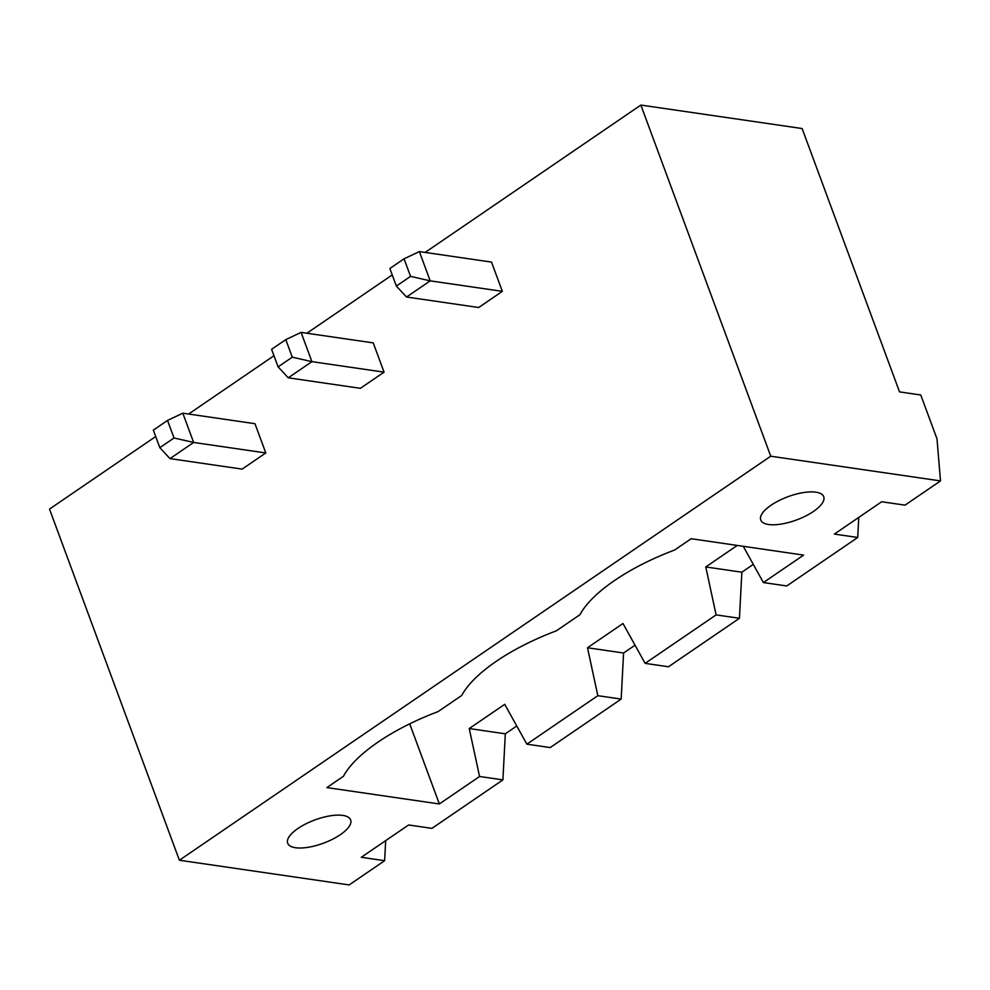 <?xml version="1.0" encoding="UTF-8"?>
<svg xmlns="http://www.w3.org/2000/svg" width="990" height="990" viewBox="0 0 990 990"><rect width="100%" height="100%" fill="white"/><g stroke="black" fill="none" stroke-linecap="round" stroke-linejoin="round"><path stroke-width="1.49" d="M640.852 105.064L770.74 456.204L940.5 480.917L936.998 438.867L920.762 394.985L899.539 391.892L802.123 128.539L640.852 105.064L425.156 252.425M392.238 274.923L306.888 333.234M273.97 355.719L188.62 414.043M155.702 436.528L49.5 509.083L179.388 860.236L349.148 884.936L384.627 860.694L361.288 857.291L408.598 824.979L431.937 828.37L502.908 779.885L479.556 776.494L469.235 728.553L504.714 704.323L526.866 744.171L597.824 695.685L587.503 647.757L622.982 623.514L645.134 663.362L716.104 614.889L705.771 566.948L737.265 545.428M770.74 456.204L179.388 860.236M182.816 413.189L167.52 420.428L174.017 437.988L193.644 442.456L169.995 458.618L242.142 469.111L265.79 452.95L254.962 423.695L182.816 413.189L193.644 442.456L265.79 452.95M285.788 339.62L292.285 357.18L278.091 366.869L271.594 349.321L285.788 339.62L301.084 332.393L373.242 342.887L384.058 372.153L360.41 388.315L288.263 377.809L311.912 361.647L384.058 372.153M419.364 251.584L430.18 280.851L410.553 276.371L404.056 258.811L419.364 251.584L491.51 262.09L502.326 291.345L478.677 307.506L406.531 297.012L430.18 280.851L502.326 291.345M940.5 480.917L905.021 505.147L881.682 501.757L834.372 534.08L857.711 537.471L786.753 585.956L763.401 582.566L803.62 555.093L691.156 538.721L674.598 550.032A121.968 45.02 159.7 0 0 579.979 614.679L556.331 630.84A121.968 45.02 159.7 0 0 461.711 695.487L438.05 711.637A121.968 45.02 159.7 0 0 343.443 776.284L326.886 787.595L439.35 803.967L479.556 776.494M301.084 332.393L311.912 361.647L292.285 357.18M753.303 564.374L741.857 572.195L705.771 566.948M635.035 645.183L623.576 653.004L587.503 647.757M516.768 725.992L505.308 733.813L469.235 728.553M384.627 860.694L385.679 840.634M857.711 537.471L858.763 517.411M743.255 546.307L763.401 582.566M502.908 779.885L505.308 733.813M439.35 803.967L409.712 723.838M768.587 524.502A33.573 12.387 159.7 0 0 805.588 516.038A33.573 12.387 159.7 0 0 823.73 496.695A33.573 12.387 159.7 0 0 787.941 496.72A33.573 12.387 159.7 0 0 760.753 519.985A33.573 12.387 159.7 0 0 768.587 524.502M295.503 847.725A33.573 12.387 159.7 0 0 332.504 839.26A33.573 12.387 159.7 0 0 350.646 819.918A33.573 12.387 159.7 0 0 314.87 819.943A33.573 12.387 159.7 0 0 287.682 843.208A33.573 12.387 159.7 0 0 295.503 847.725M174.017 437.988L159.823 447.678L169.995 458.618M167.52 420.428L153.326 430.118L159.823 447.678M278.091 366.869L288.263 377.809M404.056 258.811L389.862 268.513L396.359 286.073L406.531 297.012M410.553 276.371L396.359 286.073M645.134 663.362L668.485 666.765L739.443 618.28L741.857 572.195M526.866 744.171L550.205 747.561L621.175 699.088L623.576 653.004M621.175 699.088L597.824 695.685M739.443 618.28L716.104 614.889"/></g></svg>
